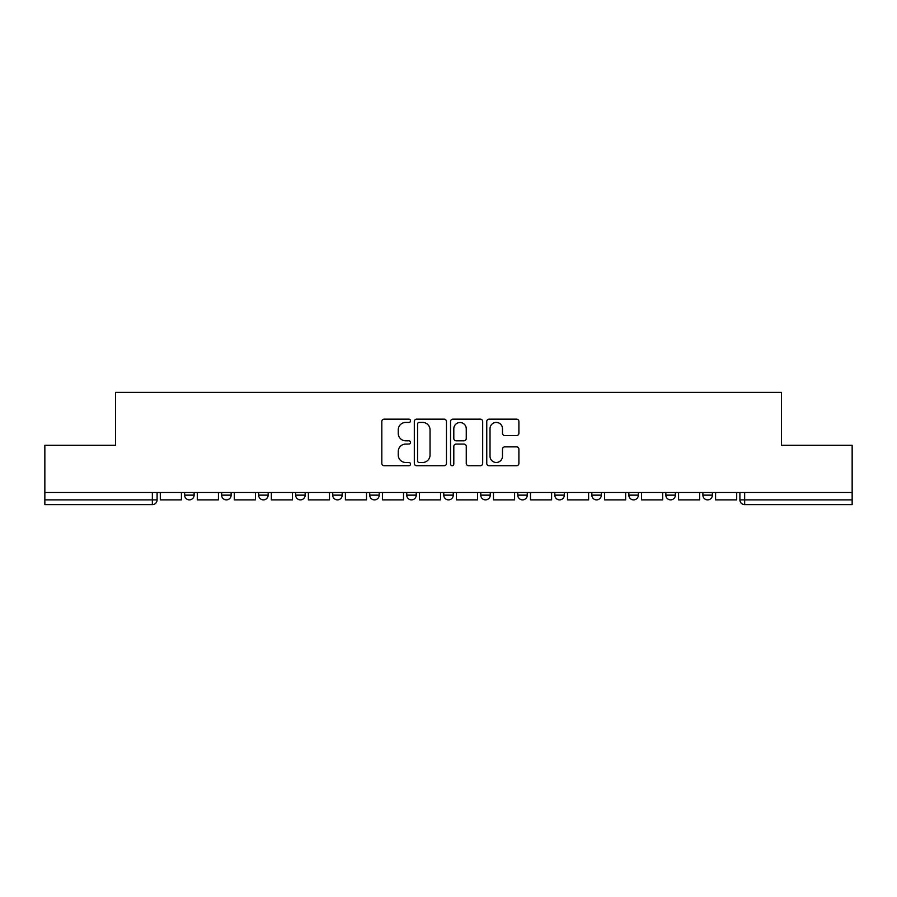 <?xml version="1.0" encoding="UTF-8"?>
<svg xmlns="http://www.w3.org/2000/svg" width="897" height="897" viewBox="0 0 897 897"><rect width="100%" height="100%" fill="white"/><g stroke="black" fill="none" stroke-linecap="round" stroke-linejoin="round"><path stroke-width="1.35" d="M410.534 420.783A1.626 1.626 0 0 0 408.897 419.157L384.151 419.157A2.332 2.332 0 0 0 381.819 421.489L381.819 463.413A2.332 2.332 0 0 0 384.151 465.745L408.897 465.745A1.626 1.626 0 0 0 410.534 464.108A1.626 1.626 0 0 0 408.897 462.482L405.702 462.482A7.456 7.456 0 0 1 398.246 455.026L398.246 451.527A7.456 7.456 0 0 1 405.702 444.082L408.897 444.082A1.626 1.626 0 0 0 410.534 442.445A1.626 1.626 0 0 0 408.897 440.819L405.702 440.819A7.456 7.456 0 0 1 398.246 433.363L398.246 429.876A7.456 7.456 0 0 1 405.702 422.42L408.897 422.42A1.626 1.626 0 0 0 410.534 420.783M591.829 492.52L591.829 495.133L601.326 495.133A4.743 4.743 0 0 1 596.572 499.876A4.743 4.743 0 0 1 591.829 495.133L591.829 492.52M480.77 492.52L480.77 495.133L490.267 495.133A4.743 4.743 0 0 1 485.524 499.876A4.743 4.743 0 0 1 480.77 495.133L480.77 492.52M406.733 492.52L406.733 495.133L416.23 495.133A4.743 4.743 0 0 1 411.476 499.876A4.743 4.743 0 0 1 406.733 495.133L406.733 492.52M369.721 492.52L369.721 495.133L379.207 495.133A4.743 4.743 0 0 1 374.464 499.876A4.743 4.743 0 0 1 369.721 495.133L369.721 492.52M295.674 492.52L295.674 495.133L305.171 495.133A4.743 4.743 0 0 1 300.428 499.876A4.743 4.743 0 0 1 295.674 495.133L295.674 492.52M516.571 435.572A2.332 2.332 0 0 0 518.903 433.251L518.903 421.489A2.332 2.332 0 0 0 516.571 419.157L489.089 419.157A2.332 2.332 0 0 0 486.757 421.489L486.757 463.413A2.332 2.332 0 0 0 489.089 465.745L516.571 465.745A2.332 2.332 0 0 0 518.903 463.413L518.903 449.206A2.332 2.332 0 0 0 516.571 446.874L504.809 446.874A2.332 2.332 0 0 0 502.477 449.206L502.477 456.248A6.234 6.234 0 0 1 496.254 462.482A6.234 6.234 0 0 1 490.02 456.248L490.02 428.643A6.234 6.234 0 0 1 496.254 422.42A6.234 6.234 0 0 1 502.477 428.643L502.477 433.251A2.332 2.332 0 0 0 504.809 435.572L516.571 435.572M44.85 492.52L44.85 445.293L115.567 445.293L115.567 392.381L781.433 392.381L781.433 445.293L852.15 445.293L852.15 492.52L44.85 492.52L44.85 499.876L157.098 499.876L157.098 492.52L157.098 499.876A4.743 4.743 0 0 1 152.344 504.619L44.85 504.619L44.85 499.876M446.459 421.489A2.332 2.332 0 0 0 444.127 419.157L416.645 419.157A2.332 2.332 0 0 0 414.313 421.489L414.313 463.413A2.332 2.332 0 0 0 416.645 465.745L444.127 465.745A2.332 2.332 0 0 0 446.459 463.413L446.459 421.489M452.873 419.157L480.355 419.157A2.332 2.332 0 0 1 482.687 421.489L482.687 463.413A2.332 2.332 0 0 1 480.355 465.745L468.593 465.745A2.332 2.332 0 0 1 466.261 463.413L466.261 446.403A2.332 2.332 0 0 0 463.928 444.082L456.125 444.082A2.332 2.332 0 0 0 453.804 446.403L453.804 464.108A1.626 1.626 0 0 1 452.166 465.745A1.626 1.626 0 0 1 450.541 464.108L450.541 421.489A2.332 2.332 0 0 1 452.873 419.157M739.902 492.52L739.902 499.876L852.15 499.876L852.15 504.619L744.656 504.619A4.743 4.743 0 0 1 739.902 499.876M852.15 492.52L852.15 499.876M712.375 492.52L712.375 495.133A4.743 4.743 0 0 1 707.632 499.876A4.743 4.743 0 0 1 702.889 495.133L712.375 495.133M702.889 492.52L702.889 495.133M675.363 492.52L675.363 495.133A4.743 4.743 0 0 1 670.62 499.876A4.743 4.743 0 0 1 665.866 495.133A4.743 4.743 0 0 0 670.62 499.876M665.866 492.52L665.866 495.133L675.363 495.133M638.339 492.52L638.339 495.133A4.743 4.743 0 0 1 633.596 499.876A4.743 4.743 0 0 1 628.853 495.133A4.743 4.743 0 0 0 633.596 499.876M628.853 492.52L628.853 495.133L638.339 495.133M601.326 492.52L601.326 495.133A4.743 4.743 0 0 1 596.572 499.876M564.303 492.52L564.303 495.133A4.743 4.743 0 0 1 559.56 499.876A4.743 4.743 0 0 1 554.806 495.133L564.303 495.133M554.806 492.52L554.806 495.133M527.279 492.52L527.279 495.133A4.743 4.743 0 0 1 522.536 499.876A4.743 4.743 0 0 1 517.793 495.133L527.279 495.133L527.279 492.52M517.793 492.52L517.793 495.133M490.267 492.52L490.267 495.133M453.243 492.52L453.243 495.133A4.743 4.743 0 0 1 448.5 499.876A4.743 4.743 0 0 1 443.757 495.133L453.243 495.133L453.243 492.52M443.757 492.52L443.757 495.133M416.23 492.52L416.23 495.133L416.23 492.52M379.207 495.133L379.207 492.52L379.207 495.133A4.743 4.743 0 0 1 374.464 499.876M342.194 492.52L342.194 495.133A4.743 4.743 0 0 1 337.44 499.876A4.743 4.743 0 0 1 332.697 495.133A4.743 4.743 0 0 0 337.44 499.876A4.743 4.743 0 0 0 342.194 495.133L342.194 492.52M332.697 492.52L332.697 495.133L342.194 495.133M305.171 492.52L305.171 495.133M268.147 492.52L268.147 495.133A4.743 4.743 0 0 1 263.404 499.876A4.743 4.743 0 0 1 258.661 495.133A4.743 4.743 0 0 0 263.404 499.876A4.743 4.743 0 0 0 268.147 495.133L258.661 495.133L258.661 492.52M221.637 492.52L221.637 495.133L231.134 495.133L231.134 492.52L231.134 495.133A4.743 4.743 0 0 1 226.38 499.876A4.743 4.743 0 0 1 221.637 495.133A4.743 4.743 0 0 0 226.38 499.876M184.625 492.52L184.625 495.133L194.111 495.133L194.111 492.52L194.111 495.133A4.743 4.743 0 0 1 189.368 499.876A4.743 4.743 0 0 1 184.625 495.133A4.743 4.743 0 0 0 189.368 499.876M152.344 492.52L152.344 504.619A4.743 4.743 0 0 0 157.098 499.876M419.213 422.42A1.626 1.626 0 0 0 417.576 424.046L417.576 460.845A1.626 1.626 0 0 0 419.213 462.482L422.588 462.482A7.456 7.456 0 0 0 430.044 455.026L430.044 429.876A7.456 7.456 0 0 0 422.588 422.42L419.213 422.42M466.261 428.766A6.234 6.234 0 0 0 460.026 422.532A6.234 6.234 0 0 0 453.804 428.766L453.804 438.487A2.332 2.332 0 0 0 456.125 440.819L463.928 440.819A2.332 2.332 0 0 0 466.261 438.487L466.261 428.766M181.418 492.52L181.418 499.876L160.294 499.876L160.294 492.52M218.431 492.52L218.431 499.876L197.318 499.876L197.318 492.52M255.454 492.52L255.454 499.876L234.33 499.876L234.33 492.52M292.478 492.52L292.478 499.876L271.354 499.876L271.354 492.52M329.491 492.52L329.491 499.876L308.377 499.876L308.377 492.52M366.514 492.52L366.514 499.876L345.39 499.876L345.39 492.52M403.527 492.52L403.527 499.876L382.414 499.876L382.414 492.52M440.55 492.52L440.55 499.876L419.426 499.876L419.426 492.52M477.574 492.52L477.574 499.876L456.45 499.876L456.45 492.52M514.586 492.52L514.586 499.876L493.473 499.876L493.473 492.52M551.61 492.52L551.61 499.876L530.486 499.876L530.486 492.52M588.623 492.52L588.623 499.876L567.509 499.876L567.509 492.52M625.646 492.52L625.646 499.876L604.522 499.876L604.522 492.52M662.67 492.52L662.67 499.876L641.546 499.876L641.546 492.52M699.682 492.52L699.682 499.876L678.569 499.876L678.569 492.52M736.706 492.52L736.706 499.876L715.582 499.876L715.582 492.52M744.656 492.52L744.656 504.619"/></g></svg>
